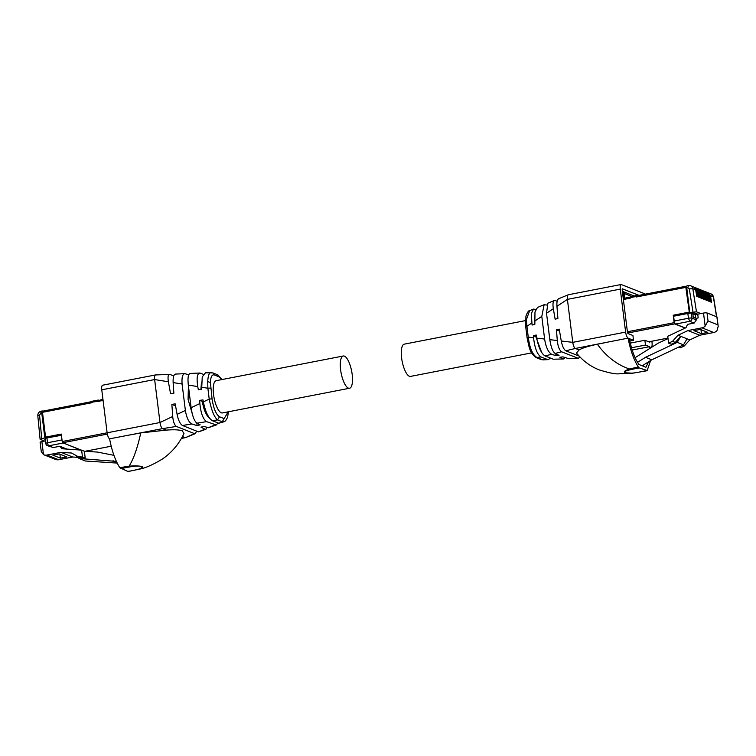 <?xml version="1.0" encoding="UTF-8"?>
<svg xmlns="http://www.w3.org/2000/svg" width="756" height="756" viewBox="0 0 756 756"><rect width="100%" height="100%" fill="white"/><g stroke="black" fill="none" stroke-linecap="round" stroke-linejoin="round"><path stroke-width="1.13" d="M41.278 451.644L43.498 454.621L41.873 441.57A2.74 0.529 172.9 0 0 40.115 442.288L41.278 451.644M43.839 454.772A6.294 5.831 111.7 0 0 46.938 455.055L58.684 459.733A6.294 5.831 111.7 0 1 55.594 459.45L43.839 454.772A6.294 5.831 111.7 0 1 43.498 454.621M45.284 438.291L44.831 437.809L40.096 439.302L44.509 441.05L41.873 441.57M89.756 461.292L94.216 461.585M58.684 459.733L72.718 457.011L77.849 457.342M46.938 455.055L60.962 452.334L72.718 457.011M52.863 455.159L59.223 453.921L66.736 456.917L60.385 458.145L52.863 455.159M44.509 441.05L45.454 440.871M60.962 452.334L71.565 453.024L78.274 456.728L82.48 457.002L81.62 450.132L61.425 448.705M62.143 448.866L59.847 446.267L53.232 447.552L47.477 445.671A2.74 2.533 111.7 0 0 48.828 445.794L53.232 447.552M62.71 442.742L80.769 450.075M59.847 446.267L67.199 449.196M113.948 455.339L97.543 452.088L84.37 451.228L81.62 450.132M60.385 458.145L59.885 454.195M45.237 439.17L44.727 439.274L45.294 439.595M42.79 411.151L42.402 410.999A2.74 0.888 79 0 0 42.213 410.98A2.74 0.888 79 0 0 41.778 413.277L40.72 413.485L39.567 415.082A2.74 0.501 174.8 0 0 37.8 415.715L40.096 439.302M78.274 456.728L81.024 457.824L85.22 458.089L84.37 451.228M82.48 457.002L85.22 458.089M61.434 435.295L46.929 437.951A2.74 0.529 172.9 0 0 45.284 438.499L45.218 437.96M62.351 442.137L61.16 435.182M75.487 455.188L79.134 458.514L116.386 461.396M79.134 458.514L85.39 461.009L117.189 463.078M44.784 439.397L45.256 439.312M42.62 413.4L45.369 438.442M42.26 413.475L42.884 411.188M41.778 413.277L44.831 437.809M113.003 460.725L116.774 462.228M100.331 400.037A2.74 0.888 79 0 0 100.142 400.009A2.74 0.888 79 0 0 99.65 401.219M42.695 411.17L91.977 401.597A2.74 0.888 79 0 0 91.514 402.806M98.195 400.094L92.166 401.247L92.052 402.693L42.487 412.322L45.577 437.119L61.312 434.294M173.748 375.94L169.92 374.418C168.125 374.211 167.615 376.668 168.39 381.789L154.64 379.55L159.989 422.519L62.219 441.532L61.283 434.067L45.577 437.119M103.109 400.548L91.986 402.164M98.507 401.445L99.008 401.351M62.219 441.532L62.729 442.751L81.223 450.113M99.726 400.623L98.261 400.056L98.082 400.982M190.096 373.445L199.697 373.029L203.345 374.305M200.538 373.19C197.288 372.793 196.362 377.263 197.76 386.599L198.327 389.709L201.663 389.227L202.239 376.932L205.509 372.784L212.805 372.888L214.345 374.938C211.982 374.343 210.678 376.875 210.423 382.536L207.72 381.572C208.136 374.91 209.44 371.961 211.633 372.736M200.916 389.34L201.455 382.262M188.716 374.806L184.87 373.662L175.486 374.069M197.76 386.599L188.31 385.05C187.516 377.064 188.32 373.237 190.701 373.577M224.22 421.706L218.786 423.265L212.398 420.723C208.533 418.314 205.519 412.029 203.345 401.89L209.214 399.092A2.74 0.529 -7.1 0 1 212.086 399.083L210.423 382.536M212.398 420.723L217.511 419.911C214.156 417.01 211.387 410.073 209.214 399.092L207.872 388.244L201.521 387.204M196.815 423.152L197.127 425.637L200.151 424.825L196.881 423.18C194.273 421.045 192.355 415.885 191.126 407.701L188.31 385.05M191.126 407.701L199.877 403.543C200.794 413.097 203.024 419.136 206.577 421.65L216.31 424.966L208.306 427.726L214.855 424.938M203.345 401.89L202.986 399.896L199.65 400.378L199.877 403.543M210.735 388.244A2.74 0.529 -7.1 0 0 207.872 388.244L207.72 381.572M207.135 427.357L205.925 429.238L204.942 429.162L200.973 427.168L203.997 426.365L208.306 427.726M168.39 381.789L170.544 393.706L173.88 393.224L173.133 382.574C172.944 376.668 173.918 373.87 176.035 374.173M185.655 373.785C182.782 373.199 181.591 376.611 182.092 384.029L173.133 382.574M188.414 385.929L188.074 399.423L192.298 413.863M182.092 384.029L185.381 410.442C186.619 417.87 188.792 422.387 191.901 423.974L197.127 425.637M196.881 423.18L206.577 421.65M218.03 422.963L216.31 424.966M210.395 419.022C206.416 416.027 203.733 410.168 202.343 401.445L199.65 400.378M203.232 401.266L202.343 401.445M218.786 423.265L222.245 421.801L228.17 411.822M228.397 411.784L227.603 417.293L225.6 420.799L224.163 421.725L222.245 421.801L217.511 419.911L219.552 416.792C216.065 414.468 213.579 408.571 212.086 399.083M221.829 379.588L219.07 376.828A2.74 2.533 -68.3 0 0 217.548 374.778L212.814 372.888M204.942 429.162L198.535 431.884L182.423 425.477L191.901 423.974M198.535 431.884L205.925 429.238M128.265 471.498L140.266 468.966L142.213 466.556C139.454 465.885 135.097 465.743 129.144 466.14L119.798 467.69C115.271 460.498 111.869 450.878 109.601 438.839L162.578 428.624C161.368 427.839 160.508 425.808 159.989 422.519L172.708 416.471C173.237 421.81 174.466 425.127 176.394 426.431L194.462 433.623L195.265 433.632L196.645 431.137M182.423 425.477C180.079 423.889 178.303 420.185 177.102 414.382L175.203 403.893L171.867 404.365L172.708 416.471M177.102 414.382L185.381 410.442M343.271 356L216.178 380.684A16.434 5.349 79 0 0 213.768 396.163A16.434 5.349 79 0 0 221.31 412.804A16.434 5.349 79 0 0 222.444 412.937L349.537 388.253A16.434 5.349 -101 0 1 348.393 388.121A16.434 5.349 -101 0 1 340.852 371.48A16.434 5.349 -101 0 1 343.271 356A16.434 5.349 -101 0 1 344.405 356.133A16.434 5.349 -101 0 1 351.946 372.774A16.434 5.349 -101 0 1 349.537 388.253M175.553 405.84L171.867 404.365M195.265 433.632L185.504 437.639L194.462 433.623M169.92 374.418L155.519 374.938L102.655 385.201A5.481 1.786 79 0 0 101.767 389.812L154.64 379.55C154.347 376.356 154.772 374.834 155.897 374.976M109.601 438.839A5.481 1.786 79 0 1 107.125 432.791L101.767 389.812M131.194 434.719L140.758 432.914L166.348 430.117L162.578 428.624L176.394 426.431M166.348 430.117C173.852 429.493 179.163 429.739 182.3 430.863L183.973 433.538C178.926 444.141 171.716 452.646 162.342 459.062C153.279 464.524 145.917 467.832 140.266 468.966L140.049 469.032M181.516 438.291L185.125 437.592L182.479 436.543M140.758 432.914C137.601 447.524 133.727 458.599 129.144 466.14L129.909 466.896C135.456 465.97 139.473 465.876 141.958 466.594C145.757 468.002 135.107 470.137 127.877 471.46L128.681 471.224L127.877 471.46L119.798 467.69M718.2 326.365L717.038 317.019A2.74 0.529 172.9 0 0 716.858 316.858L718.2 326.365L716.905 330.797A6.294 5.831 -68.3 0 1 713.74 332.508L701.984 327.839A6.294 5.831 -68.3 0 0 705.15 326.12L708.032 320.95L707.03 312.956A2.74 0.529 -7.1 0 0 703.524 313.06L700.888 313.579L696.474 311.822L689.812 312.54L692.761 313.419L693.224 317.142L696.163 318.314L698.194 317.917L697.731 314.184L700.888 313.579M716.858 316.858L707.03 312.956M701.984 327.839L687.951 330.561L678.019 335.239L672.528 341.315L668.597 343.167L667.737 336.297L685.985 327.707L687.544 324.362L694.15 323.077L696.361 319.911L696.163 318.314M713.74 332.508L699.706 335.239L687.951 330.561M707.805 332.413L701.455 333.642L693.932 330.655L700.292 329.418L707.805 332.413M699.706 335.239L689.774 339.916L684.284 345.993L680.343 347.845L678.614 347.155M706.435 292.449L707.72 292.648L709.402 295.294L710.517 301.861L711.49 302.249L710.527 295.747L713.371 296.872L716.527 316.736M706.954 292.345L708.561 294.963L709.525 301.464L708.552 301.077L707.436 294.509L705.754 291.873L703.77 291.069M704.469 291.665L706.595 294.178L707.559 300.68L706.586 300.293L705.471 293.734L703.089 290.72L701.804 290.295L703.505 292.95L704.62 299.518L705.594 299.896L704.63 293.394L705.471 293.734M700.538 290.096L702.664 292.619L703.628 299.121L702.655 298.733L701.54 292.166L699.858 289.52L698.478 288.886L697.873 288.726L699.574 291.381L700.689 297.949L701.662 298.337L700.699 291.835L701.54 292.166M696.607 288.537L698.733 291.051L699.697 297.552L698.724 297.165L697.608 290.606L695.227 287.592L693.942 287.167L695.643 289.822L696.758 296.39L697.731 296.768L696.767 290.266L697.608 290.606M694.15 323.077L689.737 321.319A2.74 2.533 -68.3 0 0 691.948 318.163L691.286 312.823M685.352 328L675.505 324.088A2.74 0.888 79 0 1 674.21 321.035L673.615 316.235L687.847 313.475A2.74 0.529 -7.1 0 1 690.266 313.23L690.2 312.7M668.02 338.556L658.136 343.205L635.078 357.701M672.528 341.315L675.278 342.402L671.337 344.263L668.597 343.167M678.019 335.239L687.024 338.82L683.509 344.849L651.776 359.799L642.213 365.8M675.278 342.402L680.769 336.335L677.244 342.355L645.511 357.305L637.421 362.389M689.774 339.916L687.024 338.82M697.731 314.184L694.792 313.022L692.761 313.419M694.84 313.041L692.779 313.551M692.817 313.834L695.218 314.789L697.75 314.298L694.858 313.145M700.954 329.682L701.455 333.642M684.284 345.993L682.545 345.303M706.34 292.014L705.735 291.854M704.989 291.561L704.375 291.23M702.504 290.88L704.63 293.394M703.023 290.776L702.409 290.455M701.058 290.002L701.823 290.304M700.443 289.671L699.839 289.51M698.572 289.321L700.699 291.835M699.092 289.217L698.478 288.886M697.126 288.433L697.892 288.745M696.512 288.102L695.907 287.941M694.641 287.752L696.767 290.266M695.161 287.649L694.547 287.327M693.961 287.176L690.493 285.711A4.158 3.856 111.7 0 1 692.798 288.688L695.643 289.822M708.4 293.224L707.701 292.638M708.92 293.13L710.527 295.747M683.509 344.849L677.244 342.355M689.812 312.54L686.76 288.017A2.74 0.888 -101 0 1 687.204 285.711L688.451 285.522A4.158 3.856 111.7 0 1 690.493 285.711L688.262 285.503M695.624 318.106L695.218 314.789M651.776 359.799L645.511 357.305M630.107 297.127A2.74 0.888 79 0 0 629.748 298.27M624.059 298.318L630.107 297.08M638.565 295.501A2.74 0.888 79 0 0 638.376 295.483A2.74 0.888 79 0 0 637.884 296.692M634.133 295.983L622.368 291.306A2.74 2.533 111.7 0 1 622.509 291.353L622.509 291.353A2.74 2.533 111.7 0 1 624.04 293.404L631.704 296.456M674.673 322.888L674.475 322.321M685.843 287.375L689.321 312.322L685.843 287.375L636.287 296.995L636.391 295.539L630.296 296.73L630.183 298.185L623.832 299.414L622.897 291.948L624.182 299.348M637.138 296.834L636.637 296.928M689.321 312.322L673.615 315.375L673.719 316.216M688.933 312.171L673.227 315.214L674.154 322.68L627.404 331.761M685.182 328.085L674.673 323.899L674.154 322.68M630.296 296.73L636.325 295.577M636.391 295.539L637.951 296.144M534.388 324.466L534.511 319.807M555.736 353.732L555.991 355.717L551.672 354.28C548.27 352.296 545.917 347.212 544.613 339.047L541.797 316.395L544.131 304.706L537.488 307.446L534.974 312.011L534.851 324.352L532.082 325.061L531.288 313.655L533.481 309.091L535.768 309.44M544.131 304.706L546.673 305.046M554.365 300.491L547.873 303.165L546.522 313.258L553.335 308.731C552.504 303.147 553.146 300.406 555.263 300.519L557.153 301.275M533.481 309.091L529.635 310.678L526.374 319.684L526.913 326.28L531.742 323.077M540.965 356.908L536.259 357.635L540.984 359.516L547.353 359.459L540.965 356.908C537.223 354.507 534.757 348.129 533.566 337.752L528.264 337.129L527.263 337.875M533.566 337.752L533.405 335.721L536.174 335.012L536.713 338.121C538.631 347.647 541.381 353.581 544.981 355.925L553.26 359.213L563.702 358.958L565.091 357.597M544.613 339.047L536.713 338.121M534.596 321.177L541.797 316.395M550.132 341.778L547.032 317.35M546.522 313.258L549.81 339.661C550.973 347.108 552.74 351.701 555.112 353.43L559.062 355.339L555.991 355.717M554.356 300.491L555.263 300.519M559.336 298.781C557.484 298.592 556.681 301.105 556.945 306.331L557.9 318.474L555.131 319.183L553.335 308.731M555.112 353.43L561.651 351.823L578.312 358.335L568.928 358.741L562.918 356.87L559.837 357.248L563.097 358.826M525.911 327.027L526.913 326.28L528.264 337.129C529.654 348.299 532.706 355.178 537.431 357.777L542.931 359.856L548.289 359.629L550.453 358.098M547.353 359.459L548.289 359.629M563.702 358.958L553.26 359.213M541.712 352.561L535.815 336.675L533.405 335.721M535.815 336.675L536.439 336.552M551.672 354.28L544.981 355.925M577.764 358.231L568.153 358.618M561.651 351.823C559.374 350.226 557.919 346.456 557.295 340.54L549.81 339.661M557.295 340.54L556.463 329.843L559.223 329.134L561.264 341.003C562.322 346.239 563.834 349.508 565.819 350.803L579.124 356.095M556.945 306.331L567.406 299.376L572.764 342.355L561.264 341.003M578.312 358.335L579.88 356.898M536.259 357.635L536.25 357.626C529.493 353.005 529.228 347.382 527.083 337.724L525.732 326.875L525.911 316.188C527.367 312.304 528.605 310.461 529.635 310.678L529.635 310.678M559.563 331.081L556.463 329.843M632.942 373.18L624.91 372.803C623.331 371.886 624.825 370.61 629.398 368.975L638.3 366.991C633.783 359.79 630.381 350.17 628.104 338.13A5.481 1.786 -101 0 1 625.628 332.092L572.764 342.355C573.284 345.643 574.144 347.675 575.354 348.459L565.819 350.803M625.628 332.092L620.279 289.113L567.406 299.376C567.123 296.182 567.539 294.66 568.673 294.812M558.542 298.771L568.295 294.764L621.158 284.502L644.084 293.517A5.481 1.786 -101 0 1 644.877 294.216M650.916 347.751L650.878 347.193A5.481 1.786 -101 0 0 651.152 347.202A5.481 1.786 -101 0 0 652.031 342.591L651.861 341.23M525.411 320.62L404.271 344.15A16.434 5.349 79 0 0 401.852 359.639A16.434 5.349 79 0 0 409.393 376.271A16.434 5.349 79 0 0 410.536 376.403L531.657 352.882M628.104 338.13L575.354 348.459L579.115 349.952L576.459 353.005C582.706 360.697 590.238 366.31 599.045 369.845C609.289 373.01 616.045 374.315 619.325 373.776L632.725 373.199L646.758 370.799M621.545 284.549C620.411 284.398 619.986 285.919 620.279 289.113M638.3 366.991L639.245 367.917L647.183 370.525L637.894 372.339M647.183 370.525L650.595 360.536M622.273 288.783L639 295.36M650.075 341.57L649.801 342.222L644.868 340.266L645.473 345.048L649.612 346.692L632.214 350.019M645.87 367.255L648.648 361.755M649.697 348.516L649.612 346.692M645.926 367.274L638.839 364.458L635.711 359.1C632.97 353.232 630.863 346.418 629.379 338.65L633.519 340.295L629.852 341.003M622.16 289.671L627.471 332.328L627.99 333.547L632.923 335.513L633.519 340.295M606.747 342.355L597.353 344.235C588.262 346.154 582.186 348.062 579.115 349.952M644.868 340.266L630.315 343.092M645.473 345.048L631.534 347.76M63.06 443.035L48.828 445.794A2.74 0.888 79 0 1 47.524 442.751L61.765 439.983M59.894 446.654L66.103 449.121M39.567 415.082L41.684 438.423M46.929 437.951L47.524 442.751A2.74 0.529 172.9 0 0 45.776 443.47A2.74 2.74 0 0 0 47.477 445.671M40.72 413.485L41.155 411.179C38.896 411.84 37.781 413.352 37.8 415.715M107.343 434.086L62.729 442.751M85.107 451.275L111.189 446.21L85.201 451.285M219.07 376.828L214.345 374.938M219.552 416.792L224.286 418.673M129.909 466.896L120.743 468.616M705.15 326.12L703.524 313.06M717.86 324.863L708.032 320.95M708.561 294.963L709.402 295.294M706.595 294.178L707.436 294.509M702.664 292.619L703.505 292.95M698.733 291.051L699.574 291.381M696.474 311.822L692.798 288.688L689.302 288.886L692.968 311.935M696.361 319.911L691.948 318.163A2.74 0.529 -7.1 0 0 688.442 318.267L687.847 313.475M674.21 321.035L688.442 318.267L689.737 321.319L675.505 324.088M713.551 297.032A2.74 0.558 171 0 0 713.371 296.872A4.158 3.856 111.7 0 0 711.075 293.895L713.551 297.032L716.688 316.792M686.76 288.017L687.818 287.809L689.302 288.886M687.818 287.809L688.451 285.522M624.626 298.147L624.04 293.404L623.435 293.29M630.117 297.647L636.221 296.465M648.752 341.806L667.964 338.074M674.673 323.899L627.65 333.037M526.374 319.684L525.6 321.319M629.398 368.975C616.943 364.751 606.265 356.501 597.353 344.235M639.245 367.917C632.016 369.23 621.366 371.366 625.165 372.774C627.65 373.492 631.666 373.398 637.213 372.472M45.114 438.14L45.776 443.47M100.142 400.009L102.967 399.461M42.213 410.98L41.155 411.179M92.166 401.247L98.261 400.056M222.141 379.521L217.548 374.778M181.44 438.423L185.504 437.639M708.306 292.799L711.075 293.895M638.376 295.483L686.873 286.061M667.964 338.102L648.79 341.825M542.931 359.856L540.994 359.516"/></g></svg>
